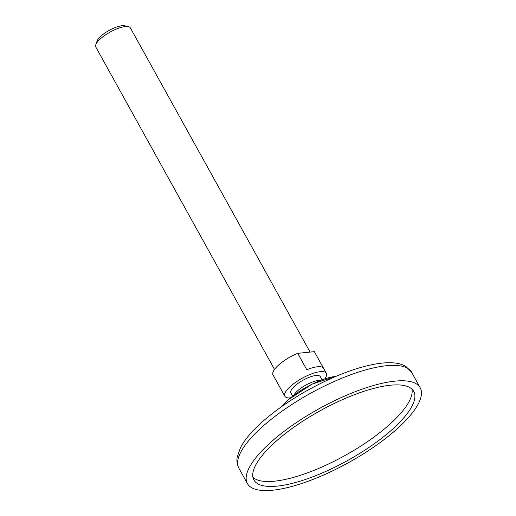 <?xml version="1.0" encoding="UTF-8"?>
<svg xmlns="http://www.w3.org/2000/svg" width="516" height="516" viewBox="0 0 516 516"><rect width="100%" height="100%" fill="white"/><g stroke="black" fill="none" stroke-linecap="round" stroke-linejoin="round"><path stroke-width="0.77" d="M252.924 477.287A91.377 28.412 151 0 0 344.862 455.596A91.377 28.412 151 0 0 411.974 389.128M275.86 441.457A91.377 28.412 151 0 0 253.898 479.97A91.377 28.412 151 0 0 347.591 460.524A91.377 28.412 151 0 0 413.735 391.373A91.377 28.412 151 0 0 357.936 393.379A91.377 28.412 151 0 0 275.86 441.457M271.158 441.928A98.782 30.721 151 0 0 247.416 483.563A98.782 30.721 151 0 0 348.706 462.542A98.782 30.721 151 0 0 420.218 387.78A98.782 30.721 151 0 0 359.891 389.948A98.782 30.721 151 0 0 271.158 441.928M320.636 380.382A16.796 5.224 151 0 0 297.674 390.754A16.796 5.224 151 0 0 293.914 395.198M324.725 378.918A23.71 7.372 151 0 0 326.331 373.268L314.496 351.918A23.71 7.372 151 0 0 314.341 351.667L323.442 368.095A23.71 7.372 -29 0 0 306.82 369.753L297.713 353.331A23.71 7.372 151 0 0 278.724 364.915A23.71 7.372 151 0 0 273.022 374.906L284.858 396.256A23.71 7.372 151 0 0 290.502 397.888M297.713 353.331L314.341 351.667M322.068 379.847L320.281 376.622A16.796 5.224 151 0 0 310.026 376.99A16.796 5.224 151 0 0 294.946 385.826A16.796 5.224 151 0 0 290.908 392.902L292.695 396.127M326.331 373.268A23.71 7.372 151 0 0 311.851 373.784A23.71 7.372 151 0 0 290.56 386.265A23.71 7.372 151 0 0 284.858 396.256M310.077 352.093L130.367 27.89A19.756 6.147 151 0 0 128.445 26.658A19.756 6.147 151 0 0 100.556 38.719A19.756 6.147 151 0 0 95.782 44.763A19.756 6.147 151 0 0 95.808 47.046L274.506 369.424M128.445 26.658L124.691 25.8A16.725 5.199 151 0 0 101.084 36.01A16.725 5.199 151 0 0 97.04 41.125L95.782 44.763M262.618 426.519A98.782 30.721 151 0 0 238.876 468.16C236.064 462.349 237.05 458.176 237.218 456.989L240.514 447.617C244.829 439.49 252.137 430.86 262.438 421.72C281.581 405.008 304.421 390.618 330.956 378.538C347.171 371.307 361.871 366.495 375.055 364.109C381.995 362.864 388.174 362.458 393.579 362.896C398.346 363.245 402.486 364.457 405.995 366.534L411.678 372.371A98.782 30.721 151 0 0 351.351 374.539A98.782 30.721 151 0 0 262.618 426.519M335.993 376.345A37.784 11.752 151 0 0 288.534 399.61A37.784 11.752 151 0 0 282.349 406.086L288.605 399.519L312.18 384.091L336.006 376.338M420.218 387.78L411.678 372.371M247.416 483.563L238.876 468.16"/></g></svg>

